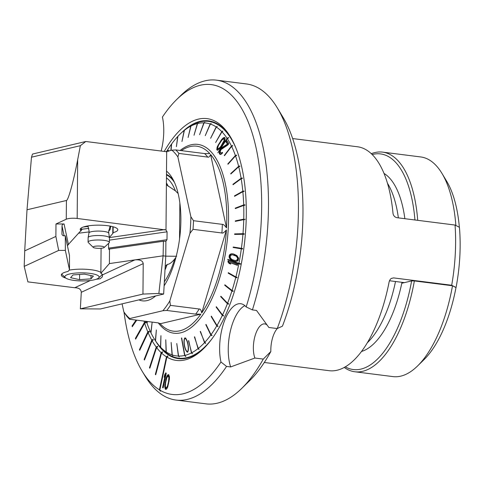 <?xml version="1.0" encoding="UTF-8"?>
<svg xmlns="http://www.w3.org/2000/svg" width="484" height="484" viewBox="0 0 484 484"><rect width="100%" height="100%" fill="white"/><g stroke="black" fill="none" stroke-linecap="round" stroke-linejoin="round"><path stroke-width="0.73" d="M178.136 193.515L175.42 190.853L166.962 185.191L166.405 183.025L166.678 151.74L85.801 141.497L32.507 154.057L31.484 157.203L80.356 145.684L85.801 141.497M164.996 269.963A59.411 25.767 -82.8 0 0 167.228 264.415L165.437 266.182L165.123 267.688L163.653 294.054L100.412 308.955L80.356 308.834L81.282 292.3C81.04 289.269 78.862 287.75 74.736 287.738L27.903 281.876L24.2 266.382L58.673 250.422L65.358 250.397L69.478 269.812L68.038 271.451A20.691 4.888 -179.5 0 0 63.507 272.831A20.691 4.888 -179.5 0 0 61.317 274.991A20.691 4.888 -179.5 0 0 65.8 278.082M31.484 157.203L27.007 209.778L66.423 200.491C68.28 200.479 73.647 181.046 77.676 159.714L80.356 145.684M66.423 200.491L66.26 219.228A8.125 1.918 0.5 0 1 77.168 218.459L165.994 229.997L166.405 183.025A59.411 25.767 -82.8 0 1 168.287 186.316M176.654 256.278L165.77 256.157L165.897 241.262L166.992 239.695L167.065 231.8L165.994 229.997M165.897 241.262L163.404 241.238L163.096 255.818L165.77 256.157L165.123 267.688M101.083 248.274L100.866 273.315L109.408 263.574L109.487 249.024L109.106 249.46M109.487 249.024L163.404 241.238M166.992 239.695L108.549 248.141L108.942 249.562M109.402 237.396L112.766 233.56A16.758 3.957 -179.5 0 0 113.111 232.774A16.758 3.957 -179.5 0 0 113.105 232.647A18.785 4.441 -179.5 0 0 117.8 229.755A18.785 4.441 -179.5 0 0 103.358 225.308A18.785 4.441 -179.5 0 0 82.219 227.468A18.785 4.441 -179.5 0 0 80.229 229.428A18.785 4.441 -179.5 0 0 81.161 230.832A16.758 3.957 -179.5 0 0 79.939 231.691L67.385 245.569M108.549 248.141L108.585 243.373M66.26 219.228L55.987 223.983L55.878 236.44L58.673 250.422M68.48 244.765L64.07 223.953L55.987 223.983M81.185 228.043L81.161 230.832M113.105 232.647L113.153 226.784M96.286 279.238L100.17 278.784L102.33 276.86L102.59 274.839A20.691 4.888 -179.5 0 0 100.866 273.315M62.127 234.637L61.952 233.832A2.033 1.972 -12 0 0 63.967 235.799L65.31 235.793L69.466 255.364L69.478 269.812M65.31 235.793L65.358 250.397M61.952 233.832L62.025 225.937L64.112 235.793M64.07 223.953A2.033 1.972 -12 0 0 62.025 225.937M55.878 236.44L24.714 250.875L24.2 266.382M24.714 250.875L27.007 209.778M81.282 292.3L143.216 263.617C142.738 260.701 139.949 259.46 134.861 259.896L163.096 255.818L158.867 293.449L163.653 294.054M143.216 263.617L142.949 294.078L158.867 293.449M109.408 263.574L134.861 259.896L102.59 274.839M167.228 264.415C169.333 264.343 171.826 262.534 174.706 258.988L175.97 257.24M142.949 294.078L80.356 308.834M387.484 183.279A91.113 39.513 97.2 0 1 398.362 217.873A91.113 39.513 -82.8 0 0 387.484 183.279M395.513 281.507A91.113 39.513 97.2 0 1 367.277 342.805A91.113 39.513 -82.8 0 0 395.513 281.507M361.475 351.487A91.403 39.64 -82.8 0 0 401.986 282.329M404.86 218.695A91.403 39.64 -82.8 0 0 384.024 173.423M401.799 283.237A2.033 0.883 -82.8 0 0 401.817 283.237L411.618 280.926A108.664 47.123 97.2 0 1 345.304 366.836M372.19 154.535A108.664 47.123 97.2 0 1 414.933 219.972M411.618 280.926L414.371 280.932L452.504 285.76L455.995 287.569A102.572 44.48 -82.8 0 1 424.063 359.588L417.589 365.946A110.697 48.007 -82.8 0 0 452.504 285.76M459.364 227.28A102.572 44.48 -82.8 0 0 446.653 181.185L441.971 173.411A110.697 48.007 97.2 0 1 455.868 225.441M371.307 153.682A110.697 48.007 97.2 0 1 382.638 152.127L420.765 156.955A110.697 48.007 97.2 0 1 441.971 173.411M344.239 367.441A110.697 48.007 -82.8 0 0 354.82 371.766A110.697 48.007 -82.8 0 0 414.371 280.932M354.82 371.766L392.947 376.6A110.697 48.007 -82.8 0 0 417.589 365.946M382.638 152.127A110.697 48.007 97.2 0 1 417.716 220.323M178.886 153.434L207.751 157.094A91.403 39.64 -82.8 0 0 204.635 153.579L175.771 149.919A91.403 39.64 97.2 0 1 178.886 153.434L177.882 156.937L190.877 216.747A89.371 38.756 97.2 0 1 189.952 233.306L169.83 300.921A89.371 38.756 97.2 0 1 162.914 310.722L166.792 310.468L195.657 314.122A91.403 39.64 -82.8 0 0 199.257 309.022L170.392 305.368L169.83 300.921M175.771 149.919L171.887 150.179A89.371 38.756 97.2 0 1 177.882 156.937M226.524 227.885L210.564 154.45A93.224 40.426 97.2 0 1 226.524 227.885C224.588 225.314 223.203 224.134 222.368 224.364L193.503 220.704L190.877 216.747M210.564 154.45C209.675 156.665 208.737 157.548 207.751 157.094M195.657 314.122L200.848 314.164A93.224 40.426 97.2 0 1 160.186 323.748L158.407 322.901L129.543 319.246L129.791 318.532A89.371 38.756 97.2 0 1 123.801 311.775L122.077 303.849M129.791 318.532L162.914 310.722M171.887 150.179L165.752 151.625M138.908 299.886A67.028 29.07 -82.8 0 0 155.667 295.936M164.106 285.856A67.028 29.07 -82.8 0 0 180.653 227.329A67.028 29.07 -82.8 0 0 172.098 177.822A67.028 29.07 -82.8 0 0 166.508 171.124M200.848 314.164L160.186 323.748L160.125 323.421M201.701 312.954L226.409 229.93A93.224 40.426 97.2 0 1 201.701 312.954C201.096 310.062 200.279 308.756 199.257 309.022M226.409 229.93C224.189 232.459 222.682 233.476 221.89 232.979A91.403 39.64 -82.8 0 0 222.174 228.66A91.403 39.64 -82.8 0 0 222.368 224.364M123.801 311.775L126.427 315.731A91.403 39.64 97.2 0 0 129.543 319.246M170.392 305.368A91.403 39.64 97.2 0 1 166.792 310.468M189.952 233.306L193.025 229.319L221.89 232.979M193.503 220.704A91.403 39.64 97.2 0 1 193.31 224.999A91.403 39.64 97.2 0 1 193.025 229.319M204.635 153.579L209.826 153.616A93.224 40.426 97.2 0 0 181.397 150.633M171.052 150.373L171.645 143.929A117.37 50.899 97.2 0 1 177.701 136.536L176.388 146.682L177.918 136.3A117.37 50.899 97.2 0 1 184.174 130.48L181.966 141.491L184.404 130.305A117.37 50.899 97.2 0 1 186.279 128.901A117.37 50.899 97.2 0 1 190.769 126.142L188.094 137.486L190.992 126.022A117.37 50.899 97.2 0 1 197.363 123.589L193.999 135.26L197.587 123.535A117.37 50.899 97.2 0 1 203.861 122.863L199.596 134.661L204.085 122.875A117.37 50.899 97.2 0 1 210.165 123.977L205.24 135.659L210.377 124.049A117.37 50.899 97.2 0 1 216.167 126.917L210.619 138.285L216.366 127.05A117.37 50.899 97.2 0 1 221.775 131.624L215.64 142.496L221.956 131.817A117.37 50.899 97.2 0 1 227.069 138.297L217.879 152.793L227.238 138.545A117.37 50.899 97.2 0 1 231.461 146.047L224.322 155.412L224.467 155.715L231.606 146.35A117.37 50.899 97.2 0 1 235.393 155.533L227.843 163.901L227.964 164.251L235.514 155.884A117.37 50.899 97.2 0 1 238.624 166.339L230.741 173.581L230.838 173.974L238.721 166.732A117.37 50.899 97.2 0 1 241.111 178.3L232.967 184.289L233.04 184.725L241.183 178.735A117.37 50.899 97.2 0 1 242.811 191.228L234.492 195.869L234.534 196.329L242.853 191.688A117.37 50.899 97.2 0 1 243.694 204.913L235.284 208.126L235.297 208.604L243.712 205.398A117.37 50.899 97.2 0 1 243.748 219.149L235.339 220.867L235.321 221.369L243.736 219.645A117.37 50.899 97.2 0 1 243.428 227.165A117.37 50.899 -82.8 0 1 242.98 233.699L234.649 233.905L234.607 234.407L244.172 234.256L244.184 233.748L242.98 233.699M166.671 151.407A117.37 50.899 97.2 0 1 171.433 144.22L170.864 150.421M221.091 149.55L227.964 144.861L228.817 143.56L226.524 140.136L225.671 141.437L227.45 144.099L222.102 147.445L219.754 150.633L219.234 152.95L219.7 154.16L220.916 154.432L222.61 152.829L222.283 152.351L221.109 153.174L220.359 152.575L220.365 151.038L221.091 149.55M219.748 148.558L222.779 144.323L224.582 140.826L225.114 138.515L224.382 137.389L222.876 138.2L221.503 139.737L217.243 146.785L216.892 149.913L217.425 150.215L218.248 149.907L219.748 148.558M168.722 151.413L168.529 150.463L168.015 150.457L167.107 151.746M191.61 125.586L190.769 126.142M191.622 125.537L190.992 126.022M198.222 123.093L197.363 123.589M198.265 122.966L197.587 123.535M204.726 122.44L203.861 122.863M204.805 122.234L204.085 122.875M211.024 123.632L210.165 123.977M211.145 123.353L210.377 124.049M217.013 126.657L216.167 126.917M217.183 126.3L216.366 127.05M222.586 131.466L222.828 131.037L221.775 131.624M222.828 131.037L221.956 131.817M227.069 138.297L228.563 137.571L228.732 137.825L227.238 138.545M232.163 146.107L232.58 145.551L231.461 146.047M232.58 145.551L232.756 145.841L231.606 146.35M235.992 155.703L236.537 155.092L235.393 155.533M236.537 155.092L236.688 155.431L235.514 155.884M239.084 166.617L239.792 165.97L238.624 166.339M239.792 165.97L239.919 166.351L238.721 166.732M241.371 178.687L242.296 178.003L241.111 178.3M242.296 178.003L242.393 178.427L241.183 178.735M234.492 195.869L235.073 196.008L244.009 191.011L242.811 191.228M244.009 191.011L244.075 191.464L242.853 191.688M235.284 208.126L235.865 208.241L244.898 204.78L243.694 204.913M244.898 204.78L244.94 205.264L243.712 205.398M235.339 220.867L243.748 219.149M244.958 219.107L244.971 219.603L243.736 219.645M186.279 128.901L188.482 127.34A119.33 51.752 97.2 0 1 208.501 121.375A119.33 51.752 97.2 0 1 235.92 148.037M147.408 321.509L147.057 323.403A117.37 50.899 -82.8 0 0 150.839 332.587L152.115 322.483L150.984 332.889A117.37 50.899 -82.8 0 0 155.382 340.651L156.35 329.955L155.552 340.899A117.37 50.899 -82.8 0 0 158.873 345.316A117.37 50.899 -82.8 0 0 160.494 347.119L160.676 347.312A117.37 50.899 -82.8 0 0 166.085 351.886L166.284 352.019A117.37 50.899 -82.8 0 0 172.074 354.887L172.855 355.758L172.286 354.96A117.37 50.899 -82.8 0 0 178.366 356.067L179.153 356.672M146.362 321.376A117.37 50.899 -82.8 0 0 146.936 323.052L147.088 323.227M158.873 345.316L160.615 347.373A119.33 51.752 -82.8 0 0 178.517 358.142A119.33 51.752 -82.8 0 0 211.714 339.157M179.183 356.938L178.59 356.073A117.37 50.899 -82.8 0 0 184.628 355.456L185.753 356.611L184.852 355.407A117.37 50.899 -82.8 0 0 191.458 352.915L192.36 353.762L191.682 352.794A117.37 50.899 -82.8 0 0 198.047 348.637L198.997 349.448L198.271 348.456A117.37 50.899 -82.8 0 0 204.532 342.636L205.518 343.41L205.718 343.156L204.75 342.4A117.37 50.899 -82.8 0 0 210.806 335.007L211.835 335.727L212.022 335.418L211.018 334.716A117.37 50.899 -82.8 0 0 216.772 325.871L217.836 326.531L218.012 326.174L216.965 325.532A117.37 50.899 -82.8 0 0 222.331 315.374L223.433 315.961L223.596 315.568L222.513 314.993A117.37 50.899 -82.8 0 0 227.401 303.686L228.539 304.194L228.678 303.758L227.565 303.262A117.37 50.899 -82.8 0 0 231.903 290.975L233.064 291.398L233.185 290.938L232.048 290.521A117.37 50.899 -82.8 0 0 235.762 277.459L236.948 277.792L237.045 277.308L235.883 276.981A117.37 50.899 -82.8 0 0 238.818 263.847L240.415 264.21L240.512 263.713L238.914 263.356A117.37 50.899 -82.8 0 0 241.322 248.843L242.544 248.994L242.587 248.486L241.395 248.34A117.37 50.899 -82.8 0 0 242.938 234.202M178.59 356.073L176.763 343.525L178.366 356.067M181.47 337.995L184.628 355.456M184.852 355.407L181.694 337.941M188.73 340.669L191.458 352.915M188.488 340.712L191.682 352.794M194.659 336.834L198.047 348.637M194.387 336.882L198.271 348.456M200.491 331.461L204.532 342.636M200.194 331.51L204.75 342.4M206.148 324.631L205.815 324.679L210.806 335.007M205.815 324.679L206.027 324.389L211.018 334.716M211.532 316.457L211.157 316.5L216.772 325.871M211.157 316.5L211.357 316.161L216.965 325.532M216.578 307.062L216.142 307.104L222.331 315.374M216.142 307.104L216.324 306.717L222.513 314.993M221.212 296.595L220.686 296.632L227.401 303.686M220.686 296.632L220.849 296.208L227.565 303.262M233.064 291.398L225.338 285.227L224.715 285.251L231.903 290.975M224.715 285.251L224.86 284.798L232.048 290.521M236.948 277.792L228.787 273.145L228.176 273.145L235.762 277.459M228.176 273.145L228.297 272.667L235.883 276.981M240.415 264.21L228.521 259.86L238.818 263.847M227.752 259.799L227.849 259.309L238.914 263.356M242.544 248.994L233.76 247.566L241.322 248.843M233.161 247.524L233.227 247.015L241.395 248.34M147.221 321.485L146.936 323.052M160.676 347.312L160.942 335.696L160.494 347.119M166.284 352.019L165.764 339.78L166.085 351.886M172.286 354.96L171.13 342.466L172.074 354.887M187.514 352.237C184.67 350.87 182.764 340.397 184.912 337.85L184.912 337.85C187.804 339.211 189.686 349.684 187.514 352.237L187.489 352.237M237.638 264.21L237.42 265.317L229.543 262.437L230.741 264.064L229.126 263.478L227.922 261.844L228.139 260.737L237.638 264.21M231.292 260.102L235.133 261.505L237.372 261.136L238.164 260.434L238.612 258.214L236.972 255.625L233.615 253.997L231.927 253.779L230.317 254.185L229.519 254.887L229.071 257.107L229.985 259.031L231.292 260.102L232.06 260.162L230.723 259.696M235.212 234.395L235.23 233.972L234.649 233.905M235.23 233.972L244.184 233.748M233.76 247.566L233.808 247.112M228.539 304.194L227.716 303.329M223.433 315.961L222.84 315.169M217.836 326.531L217.401 325.799M211.835 335.727L211.514 335.067M205.518 343.41L205.295 342.823M198.997 349.448L198.839 348.94M192.36 353.762L192.257 353.332M185.753 356.611L185.693 356.26M185.62 338.147L185.027 338.243M184.985 338.249C183.091 340.784 184.834 350.362 187.441 351.838C189.353 349.303 187.641 339.726 184.985 338.249L185.844 338.104M237.463 265.111L229.543 262.437M230.517 263.762L229.126 263.478M229.888 263.532L228.69 261.904L227.922 261.844M228.69 261.904L228.865 261.003M234.087 261.324L232.266 260.658M233.034 260.719L232.06 260.162M231.491 259.757L229.985 259.031M230.753 259.091L230.257 258.311L229.489 258.256M230.257 258.311L229.833 257.167L229.071 257.107M229.833 257.167L229.846 255.982L229.089 255.927M229.846 255.982L230.269 254.941L229.519 254.887M230.269 254.941L231.056 254.239L230.317 254.185M231.056 254.239L231.769 253.906L231.037 253.852M231.769 253.906L232.647 253.834L231.927 253.779M235.781 261.541L234.855 261.378M235.315 260.58L237.953 259.932L238.334 259.085L238.019 257.379L235.775 255.57L232.374 254.741L236.216 256.145L237.565 258.026L237.577 259.025L236.676 260.283L235.315 260.58L232.653 259.805L231.473 259.182L230.118 257.294L230.493 255.443L232.374 254.741M234.359 255.05L233.627 254.995M235.775 255.57L235.042 255.516M236.948 256.199L236.216 256.145M238.019 257.379L237.275 257.325M238.316 258.081L237.565 258.026M238.334 259.085L237.577 259.025M237.953 259.932L237.19 259.878M237.438 260.344L236.676 260.283M166.478 174.391A61.952 26.868 97.2 0 1 173.544 180.441M232.967 184.289L233.439 184.428M230.741 173.581L231.128 173.708M227.843 163.901L228.176 164.022M228.242 138.055L228.563 137.571M222.186 153.355L221.109 153.174M222.301 153.216L221.642 152.938M220.522 154.523L219.7 154.16M219.44 153.785L220.474 154.493M220.226 154.112L220.02 153.289L219.234 152.95M220.02 153.289L220.117 152.387L219.319 152.055M220.117 152.387L220.238 151.982M220.414 150.917L219.754 150.633M220.958 149.75L220.371 149.502M221.369 149.26L220.716 148.981M222.102 148.57L221.46 148.037M222.259 148.37L222.894 147.777L222.102 147.445M222.894 147.777L228.212 144.42L227.45 144.099M227.032 140.911L226.464 141.776L225.671 141.437M226.464 141.776L228.212 144.42M217.522 150.179L216.892 149.913M217.643 150.137L217.467 149.417L216.699 149.09M217.467 149.417L217.667 148.177M217.661 148.165L216.911 147.844M217.8 147.021L217.243 146.785M218.308 145.769L217.806 145.557M218.714 144.873L218.26 144.68M219.524 143.488L219.052 143.288M221.097 141.159L220.589 140.947M222.047 139.973L221.503 139.737M222.731 139.332L222.071 139.053M223.221 138.95L223.632 138.521L222.876 138.2M223.632 138.521L224.328 138.025L223.566 137.698M224.328 138.025L224.939 137.795M220.522 147.614L220.014 147.402L218.217 148.824L219.312 149.018M224.921 139.707L223.59 138.781L224.062 138.993L224.038 140.523L221.103 145.932L221.587 146.138M221.103 145.932L220.014 147.402M218.217 148.824L217.612 147.886L218.556 145.146L221.799 140.209L223.59 138.781M222.779 144.317L222.301 144.111M223.717 142.653L223.263 142.459M224.6 140.759L224.038 140.523M224.836 139.991L224.195 139.719M224.842 139.319L224.062 138.993M219.446 148.878L218.744 148.582M168.468 150.984L167.718 150.742M168.589 150.645L168.015 150.457M161.16 151.044A36.814 15.966 -82.8 0 0 162.418 117.049A156.144 67.712 97.2 0 1 176.563 99.643A156.144 67.712 97.2 0 1 251.172 129.948A156.144 67.712 97.2 0 1 246.168 306.935A36.814 15.966 -82.8 0 0 240.742 303.722A36.814 15.966 -82.8 0 0 225.974 317.256A36.814 15.966 -82.8 0 0 220.97 362.008A156.144 67.712 97.2 0 1 159.823 390.092L166.865 357.065A121.871 52.853 -82.8 0 0 203.504 348.704A121.871 52.853 -82.8 0 0 245.896 226.754A121.871 52.853 -82.8 0 0 230.348 136.742A121.871 52.853 -82.8 0 0 164.233 151.431M162.588 387.563L163.138 387.902L166.266 373.224L165.716 372.886L164.693 374.737L164.161 377.236L165.183 375.384L162.588 387.563L163.193 387.642M166.169 378.101L164.711 386.389L165.54 389.366L166.823 388.731L167.748 386.831L169.412 379.02L169.418 376.552L168.668 374.689L168.045 374.658L166.907 376.086L166.169 378.101L166.726 378.173M167.434 356.623L167.573 355.958A120.855 52.411 -82.8 0 0 167.978 356.2L166.865 357.065M159.823 390.092L160.519 391.181A157.161 68.153 97.2 0 1 160.113 390.939L159.417 389.844A156.144 67.712 97.2 0 1 142.169 371.222A156.144 67.712 97.2 0 1 124.019 312.113M142.169 371.222L145.097 376.08A161.22 69.914 -82.8 0 0 175.976 400.05A161.22 69.914 -82.8 0 0 226.554 366.424L220.97 362.008M144.014 321.08A121.871 52.853 -82.8 0 0 144.432 322.447L135.393 338.407L135.623 339.139L144.662 323.179A121.871 52.853 -82.8 0 0 147.82 331.873L139.44 349.636L139.713 350.283L148.092 332.52A121.871 52.853 -82.8 0 0 151.776 340.125L144.153 359.455L144.462 360.017L152.085 340.682A121.871 52.853 -82.8 0 0 156.235 347.089L149.471 367.749L149.822 368.209L156.586 347.548A121.871 52.853 -82.8 0 0 161.154 352.673L155.334 374.398L155.715 374.755L161.529 353.03A121.871 52.853 -82.8 0 0 166.46 356.817L167.573 355.958M166.46 356.817L159.417 389.844M136.077 320.075L132.065 325.913L132.253 326.724L136.754 320.16M155.334 374.398L155.794 374.453M162.104 352.618L162.315 351.844A120.855 52.411 -82.8 0 0 162.691 352.201L161.529 353.03M161.154 352.673L162.315 351.844M156.235 347.089L157.439 346.302A120.855 52.411 -82.8 0 0 157.784 346.762L156.586 347.548M151.776 340.125L153.011 339.399A120.855 52.411 -82.8 0 0 153.325 339.956L152.085 340.682M147.82 331.873L149.096 331.213A120.855 52.411 -82.8 0 0 149.368 331.867L148.092 332.52M144.432 322.447L145.732 321.866A120.855 52.411 -82.8 0 0 145.962 322.598L144.662 323.179M204.315 347.893A119.838 51.97 97.2 0 1 178.451 358.644A119.838 51.97 97.2 0 1 155.406 340.682M149.949 367.81L149.471 367.749M157.155 347.173L157.439 346.302M144.662 359.521L144.153 359.455M152.635 340.361L153.011 339.399M139.985 349.708L139.44 349.636M148.6 332.26L149.096 331.213M135.992 338.485L135.393 338.407M145.097 322.979L145.732 321.866M132.743 326.004L132.065 325.913M181.839 132.459A119.838 51.97 97.2 0 1 208.568 120.867A119.838 51.97 97.2 0 1 230.935 137.728M209.209 121.46A119.838 51.97 97.2 0 1 211.272 121.381M181.197 358.825A119.838 51.97 97.2 0 1 179.225 358.233M455.057 225.054L459.425 227.311A102.699 44.534 -82.8 0 1 456.061 287.52L451.693 285.257A112.857 48.938 -82.8 0 0 455.238 254.717A112.857 48.938 -82.8 0 0 455.057 225.054L396.953 217.697C394.696 217.134 393.377 215.689 393.002 213.347A112.857 48.938 -82.8 0 0 357.488 146.767L292.657 138.557M389.432 280.738L404.376 282.632M451.693 285.257L393.589 277.901L391.235 278.469L390.249 279.341L389.19 281.579A112.857 48.938 -82.8 0 1 329.126 370.69L264.294 362.48M175.976 400.05L205.936 403.844A161.22 69.914 -82.8 0 0 241.819 388.331L249.913 380.382A151.069 65.509 -82.8 0 0 270.84 351.505A19.802 8.591 97.2 0 1 274.24 333.397A19.802 8.591 97.2 0 1 277.308 328.509M282.438 326.162A151.069 65.509 -82.8 0 0 283.188 117.636L277.332 107.92A161.22 69.914 97.2 0 1 297.902 226.996A161.22 69.914 97.2 0 1 277.253 328.551L282.438 326.162M176.563 99.643L180.611 95.669A161.22 69.914 97.2 0 1 216.487 80.156L246.447 83.95A161.22 69.914 97.2 0 1 277.332 107.92M216.487 80.156A161.22 69.914 97.2 0 1 267.942 223.203A161.22 69.914 97.2 0 1 252.412 309.905L256.502 310.425L268.874 327.493L277.253 328.551M241.819 388.331A161.22 69.914 -82.8 0 0 263.278 359.098L270.84 351.505M263.278 359.098L254.899 358.033L230.638 366.939L226.554 366.424M267.15 325.121A19.802 8.591 -82.8 0 0 264.724 323.905A19.802 8.591 -82.8 0 0 256.78 331.183A19.802 8.591 -82.8 0 0 254.899 358.033M246.168 306.935L252.412 309.905M230.638 366.939A36.814 15.966 97.2 0 1 234.601 318.345A36.814 15.966 97.2 0 1 244.88 305.646M165.794 375.463L165.183 375.384M165.48 375.421L165.601 374.852L164.693 374.737M165.601 374.852L166.121 373.908M165.141 382.421L165.655 382.481M166.278 379.674L165.74 379.607M167.131 377.308L166.46 377.224M167.773 376.322L166.907 376.086M167.815 376.201L168.293 375.433L167.385 375.318M168.293 375.433L168.831 374.9M168.71 374.743L168.045 374.658M166.284 389.263L165.05 388.712M165.958 388.827L165.697 387.611L164.79 387.496M165.34 386.468L164.711 386.389M165.353 385.101L164.796 385.028M165.401 384.096L164.905 384.036M169.424 376.631L168.335 376.249L168.874 377.635L168.535 381.664L167.579 385.663L166.811 387.315L165.873 387.799L165.334 386.413L165.673 382.384L166.629 378.385L167.397 376.733L168.335 376.249M165.873 387.799L167.343 387.847M169.442 376.933L168.728 376.842M169.491 377.714L168.874 377.635M169.327 379.795L168.843 379.734M169.043 381.725L168.535 381.664M168.577 383.915L168.069 383.848M168.099 385.73L167.579 385.663M167.518 387.406L166.811 387.315M167.307 387.884L166.399 387.769M78.608 233.215L89.092 231.909M83.52 226.954A2.033 1.948 44.9 0 0 83.956 226.948L88.161 226.452M88.82 228.387L82.304 229.162A2.033 1.948 -135.1 0 1 81.179 228.962M110.775 226.228L110.213 229.132A2.033 1.948 -135.1 0 1 108.718 230.632M65.207 275.934A17.14 4.047 0.5 0 1 85.444 272.946A17.14 4.047 0.5 0 1 98.778 277.84A17.14 4.047 0.5 0 1 98.603 278.016A17.14 4.047 0.5 0 1 78.541 280.823A17.14 4.047 0.5 0 1 65.358 277.725A17.14 4.047 0.5 0 1 65.207 275.934M90.974 278.844L93.4 276.086L84.416 274.125L73.005 274.924L70.585 277.689L79.57 279.649L90.974 278.844L91.004 275.559M61.843 273.908A20.183 4.767 -179.5 0 0 62.43 274.912L65.358 277.725M98.603 278.016L101.586 275.257A20.183 4.767 -179.5 0 0 101.785 275.045A20.183 4.767 0.5 0 0 102.191 274.259M69.194 270.139A20.183 4.767 0.5 0 1 100.872 272.377M79.612 274.458L79.57 279.649M93.212 247.36L88.318 242.544A10.666 2.226 0.8 0 1 88.082 242.067L88.142 237.602A10.666 2.226 0.8 0 1 88.148 237.523A10.666 2.226 0.8 0 1 100.95 235.599A10.666 2.226 0.8 0 1 109.463 237.832A10.666 2.226 0.8 0 1 109.469 237.91L109.402 242.375A10.666 2.226 0.8 0 1 109.148 242.847L104.12 247.518A5.584 1.168 0.8 0 1 97.544 248.316A5.584 1.168 0.8 0 1 93.212 247.36A5.584 1.168 0.8 0 1 99.795 246.06A5.584 1.168 0.8 0 1 104.12 247.518M88.082 242.067A10.666 2.226 0.8 0 1 100.884 240.07A10.666 2.226 0.8 0 1 109.402 242.375M77.168 218.459L77.676 159.714M179.54 239.072L179.854 202.911M112.766 233.56L112.826 226.7M167.065 231.8L109.438 240.131M164.905 229.573L109.493 237.577M74.736 287.738L90.411 280.478M175.42 190.853A59.411 25.767 -82.8 0 0 166.448 177.9M164.33 281.845A59.411 25.767 -82.8 0 0 174.706 258.988M174.567 182.613A61.444 26.644 -82.8 0 0 166.478 174.93M180.133 150.476A95.166 41.267 97.2 0 1 228.236 228.817A95.166 41.267 97.2 0 1 201.392 316.79A95.166 41.267 97.2 0 1 158.292 322.889M393.589 277.901L391.266 278.445M82.304 229.162L81.167 230.305M87.907 225.919L89.129 231.164L88.959 232.937A9.922 2.075 0.8 0 1 100.872 231.146A9.922 2.075 0.8 0 1 108.791 233.227L108.676 231.449L110.122 226.101M183.261 358.741L178.517 358.142M213.244 121.974L208.501 121.375M108.682 231.128L109.699 230.112M108.791 233.227L109.463 237.832M88.959 232.937L88.148 237.523"/></g></svg>
